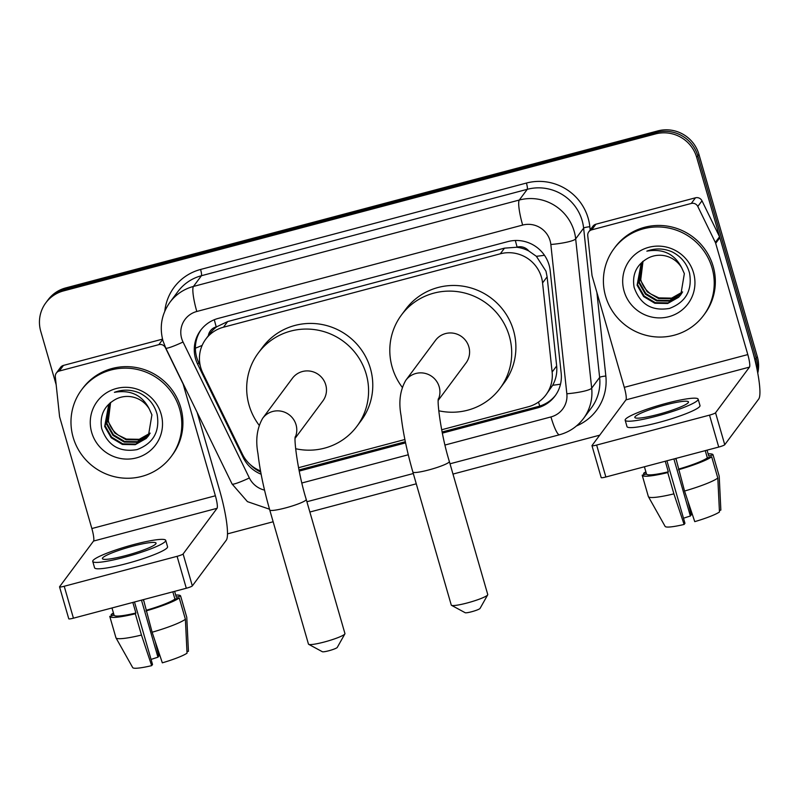 <?xml version="1.0" encoding="UTF-8"?>
<svg xmlns="http://www.w3.org/2000/svg" width="799" height="799" viewBox="0 0 799 799"><rect width="100%" height="100%" fill="white"/><g stroke="black" fill="none" stroke-linecap="round" stroke-linejoin="round"><path stroke-width="1.2" d="M441.667 429.752L528.279 406.781A33.508 32.769 -143.4 0 0 545.957 394.846L552.688 385.268C555.994 379.185 557.312 372.753 556.663 365.952L547.115 276.824L545.967 271.181L536.379 256.309L528.808 250.996A11.166 10.926 -143.4 0 0 517.133 247.101A33.508 5.543 -104.9 0 1 515.345 240.499M545.957 394.846A33.508 32.769 -143.4 0 0 552.129 372.054L542.571 282.926A33.508 32.769 -143.4 0 0 541.452 277.253A33.508 32.769 -143.4 0 0 500.294 253.802L223.47 327.21A33.508 32.769 -143.4 0 0 205.782 339.146A33.508 32.769 -143.4 0 0 202.826 373.023L242.417 454.192A33.508 32.769 -143.4 0 0 260.514 470.941M517.133 247.101L516.563 247.251A33.508 32.769 36.6 0 1 528.808 250.996M205.782 339.146L209.977 333.513A33.508 32.769 36.6 0 1 216.799 326.741L216.239 326.891A11.166 10.926 -143.4 0 0 208.349 335.7M516.563 247.251L504.489 248.149L227.665 321.558L216.799 326.741M298.546 467.705L404.883 439.51M442.336 433.128L537.347 407.939A33.508 32.769 -143.4 0 0 555.025 395.994A33.508 32.769 -143.4 0 0 561.188 373.213L550.201 270.711A33.508 32.769 -143.4 0 0 549.083 265.038A33.508 32.769 -143.4 0 0 507.924 241.578L218.297 318.392A33.508 32.769 -143.4 0 0 200.619 330.327A33.508 32.769 -143.4 0 0 197.653 364.204L243.186 457.537A33.508 32.769 -143.4 0 0 261.133 474.226M56.16 384.719L40.749 331.325A33.508 32.769 36.6 0 1 45.803 302.861A33.508 32.769 36.6 0 1 63.481 290.926L655.54 133.922A33.508 32.769 36.6 0 1 696.698 157.383L755.065 359.6A33.508 32.769 36.6 0 1 756.214 365.523M599.729 435.165L452.983 474.077M416.269 483.814L309.872 512.029M273.148 521.767L227.475 533.882M45.803 302.861L48.04 299.855A33.508 32.769 36.6 0 1 65.718 287.92L657.777 130.916A33.508 32.769 36.6 0 1 698.935 154.367L757.302 356.594L756.184 358.092A33.508 32.769 36.6 0 1 757.302 370.776A33.508 32.769 36.6 0 0 756.184 358.092L697.817 155.875L756.184 358.092L755.065 359.6M657.777 130.916L656.658 132.414A33.508 32.769 36.6 0 1 697.817 155.875A33.508 32.769 36.6 0 0 656.658 132.414L64.599 289.428L656.658 132.414L655.54 133.922M46.921 301.363A33.508 32.769 36.6 0 1 64.599 289.428A33.508 32.769 36.6 0 0 46.921 301.363M299.226 471.08L405.572 442.876M200.259 365.752L198.771 362.696A33.508 32.769 36.6 0 1 201.188 329.578M260.724 472.069A33.508 32.769 36.6 0 1 250.147 464.469M555.575 395.235A33.508 32.769 36.6 0 1 538.466 406.431L442.107 431.989M405.333 441.737L298.986 469.942M757.302 356.594A33.508 32.769 36.6 0 1 757.752 373.173M605.572 296.129A55.85 54.612 36.6 0 1 613.992 248.689A55.85 54.612 36.6 0 1 668.403 227.995A55.85 54.612 36.6 0 1 712.059 267.885A55.85 54.612 36.6 0 1 703.639 315.325A55.85 54.612 36.6 0 1 649.237 336.019A55.85 54.612 36.6 0 1 605.572 296.129M613.992 248.689L615.11 247.181A55.85 54.612 36.6 0 1 669.512 226.497A55.85 54.612 36.6 0 1 713.177 266.387A55.85 54.612 36.6 0 1 704.758 313.817L703.639 315.325M693.532 272.799A36.414 35.605 36.6 0 1 668.833 316.704A36.414 35.605 36.6 0 1 624.099 291.216A36.414 35.605 36.6 0 1 648.798 247.31A36.414 35.605 36.6 0 1 693.532 272.799M634.106 287.31C640.089 304.339 651.884 311.38 669.472 308.424C685.702 302.232 692.403 290.486 689.577 273.208C686.93 263.54 681.058 256.399 671.949 251.795C663.579 248.259 655.21 248.04 646.84 251.146C663.05 248.379 674.676 253.952 681.727 267.845A25.248 24.689 36.6 0 0 647.779 258.267C636.513 264.729 631.959 274.417 634.106 287.31M641.387 263.131L637.552 284.624L644.094 296L655.3 302.661L668.114 302.891L679.07 296.679L681.028 294.441M642.845 261.403L641.168 263.43L637.103 285.223L643.654 296.589L654.85 303.26L667.674 303.49L678.621 297.278L680.808 294.741L684.353 273.648L681.727 267.845M642.336 261.982L639.32 282.237L645.872 293.613L657.068 300.274L669.892 300.504L681.857 293.213M642.086 262.262L638.88 282.836L645.422 294.202L656.628 300.873L669.442 301.103L681.657 293.523M682.606 291.915L671.649 298.127L658.845 297.887L650.985 294.082A25.248 24.689 36.6 0 1 640.898 280.119A25.248 24.689 36.6 0 1 643.025 261.263M643.015 261.263L640.648 280.449L647.2 291.815L658.406 298.486L671.22 298.716L682.426 292.244M591.719 229.842A5.583 5.463 -143.4 0 0 588.773 231.84L592.958 226.197A5.583 5.463 36.6 0 1 595.914 224.209L591.719 229.842L691.285 203.445L695.48 197.802A5.583 5.463 36.6 0 1 701.991 200.809L719.529 236.764A5.583 5.463 36.6 0 1 719.879 237.663L751.999 348.953A44.684 7.391 -104.9 0 1 758.7 399.041L724.753 444.713A5.583 0.719 163.9 0 1 718.73 447.06L709.522 415.13A5.583 0.719 -16.1 0 0 715.544 412.783L749.482 367.111A11.166 1.848 75.1 0 0 747.804 354.586L715.684 243.305A5.583 5.463 -143.4 0 0 715.335 242.407L697.797 206.452A5.583 5.463 -143.4 0 0 691.285 203.445M595.914 224.209L695.48 197.802M588.773 231.84A5.583 5.463 -143.4 0 0 587.744 235.635L591.979 275.116A5.583 5.463 -143.4 0 0 592.159 276.064L624.289 387.345A11.166 1.848 75.1 0 1 625.957 399.87L592.019 445.532A5.583 0.719 -16.1 0 0 591.979 445.672A5.583 0.719 -16.1 0 0 596.643 445.063L605.862 476.993L718.73 447.06M605.862 476.993A5.583 0.719 163.9 0 1 601.188 477.602L591.979 445.672M596.643 445.063L709.522 415.13M658.166 414.391A27.925 3.596 -16.1 0 0 688.488 401.947A27.925 3.596 -16.1 0 0 665.148 404.993A27.925 3.596 -16.1 0 0 634.825 417.438A27.925 3.596 -16.1 0 0 658.166 414.391M676.573 460.703L675.554 458.506M648.339 496.469A36.864 4.744 -16.1 0 0 648.359 496.549L642.216 475.255A36.864 4.744 -16.1 0 1 642.196 475.185L646.511 474.047L644.413 466.766M646.511 474.047A32.389 4.175 -16.1 0 0 668.314 471.819L667.754 472.579L673.897 493.862L684.104 524.454L684.963 523.305L666.925 460.803M665.267 461.243L668.314 471.819M625.168 420.224L627.005 426.606A37.982 4.894 -16.1 0 0 658.756 422.471A37.982 4.894 -16.1 0 0 699.994 405.542L698.146 399.16A37.982 4.894 -16.1 0 0 666.406 403.305A37.982 4.894 -16.1 0 0 625.168 420.224A37.982 4.894 -16.1 0 0 656.908 416.079A37.982 4.894 -16.1 0 0 698.146 399.16M719.39 510.491L720.858 510.102L719.21 476.174L713.068 454.881L708.743 456.029L707.055 450.157M713.068 454.881A36.864 4.744 -16.1 0 0 713.048 454.811A36.864 4.744 -16.1 0 0 708.124 453.872M645.882 471.839A36.864 4.744 -16.1 0 0 643.595 473.308L644.004 474.706M646.111 472.638L643.595 473.308M642.216 475.255A36.864 4.744 -16.1 0 0 667.754 472.579M648.359 496.549A36.864 4.744 -16.1 0 0 648.418 496.678A36.864 4.744 -16.1 0 0 673.897 493.862M673.897 458.946L690.376 516.024L691.235 514.866L687.629 500.284M648.418 496.678L665.128 526.411A29.044 3.735 -16.1 0 0 665.128 526.411A29.044 3.735 -16.1 0 0 684.104 524.454M690.376 516.024A22.342 2.876 -16.1 0 0 683.505 518.251M684.543 491.035A36.864 4.744 -16.1 0 0 717.812 478.052L719.46 511.989A29.044 3.735 -16.1 0 1 694.75 521.637L684.543 491.035L675.914 458.416M678.96 468.993A32.389 4.175 -16.1 0 0 707.355 457.907L711.669 456.768L717.812 478.052M705.247 450.636L707.355 457.907M678.401 469.752A36.864 4.744 -16.1 0 0 711.669 456.768M487.68 594.875L480.059 608.409A7.82 1.009 163.9 0 1 471.6 611.754A7.82 1.009 163.9 0 1 465.168 612.713L451.505 605.322A18.986 2.447 -16.1 0 0 467.135 602.985A18.986 2.447 -16.1 0 0 487.68 594.875A18.986 2.447 -16.1 0 0 487.75 594.526L449.348 461.492A18.986 2.447 163.9 0 1 428.733 469.952A18.986 2.447 163.9 0 1 412.863 472.019L451.265 605.063A18.986 2.447 -16.1 0 0 451.505 605.322M438.261 400.299L465.997 362.996A18.986 18.567 -143.4 0 0 454.012 333.303A18.986 18.567 -143.4 0 0 435.515 340.344L405.812 380.294C400.089 390.222 398.511 402.017 401.078 415.68C403.016 432.529 406.941 451.315 412.863 472.019M402.217 387.265A61.433 60.075 36.6 0 1 392.189 367.2A61.433 60.075 36.6 0 1 401.448 315.016A61.433 60.075 36.6 0 1 461.293 292.254A61.433 60.075 36.6 0 1 509.323 336.139A61.433 60.075 36.6 0 1 500.064 388.314A61.433 60.075 36.6 0 1 438.751 410.776M401.448 315.016L405.632 309.383A61.433 60.075 36.6 0 1 465.487 286.621A61.433 60.075 36.6 0 1 513.507 330.496A61.433 60.075 36.6 0 1 504.249 382.681L500.064 388.314M344.878 633.897L337.258 647.43A7.82 1.009 163.9 0 1 328.788 650.766A7.82 1.009 163.9 0 1 322.357 651.724L308.694 644.334A18.986 2.447 -16.1 0 0 324.324 642.006A18.986 2.447 -16.1 0 0 344.878 633.897A18.986 2.447 -16.1 0 0 344.938 633.547L306.237 499.445A18.986 2.447 163.9 0 1 285.613 507.904A18.986 2.447 163.9 0 1 269.742 509.972L308.454 644.074A18.986 2.447 -16.1 0 0 308.694 644.334M295.151 438.252L322.876 400.948A18.986 18.567 -143.4 0 0 310.891 371.255A18.986 18.567 -143.4 0 0 292.394 378.297L262.701 418.247C256.978 428.174 255.4 439.969 257.967 453.632C259.895 470.481 263.82 489.268 269.742 509.972M259.106 425.218A61.433 60.075 36.6 0 1 249.068 405.153A61.433 60.075 36.6 0 1 258.327 352.968A61.433 60.075 36.6 0 1 318.172 330.207A61.433 60.075 36.6 0 1 366.202 374.092A61.433 60.075 36.6 0 1 356.943 426.267A61.433 60.075 36.6 0 1 295.64 448.728M258.327 352.968L262.521 347.335A61.433 60.075 36.6 0 1 322.367 324.574A61.433 60.075 36.6 0 1 370.396 368.449A61.433 60.075 36.6 0 1 361.138 420.634L356.943 426.267M59.296 371.036A5.583 5.463 -143.4 0 0 56.349 373.033L60.534 367.39A5.583 5.463 36.6 0 1 63.481 365.403L59.296 371.036L158.861 344.639L162.626 339.555M63.481 365.403L162.527 339.136M197.103 412.304L219.565 490.147A44.684 7.391 -104.9 0 1 226.267 540.234L192.329 585.897A5.583 0.719 163.9 0 1 186.307 588.254L177.088 556.324A5.583 0.719 -16.1 0 0 183.111 553.967L217.058 508.304A11.166 1.848 75.1 0 0 215.38 495.779L183.261 384.499A5.583 5.463 -143.4 0 0 182.911 383.59L165.373 347.645A5.583 5.463 -143.4 0 0 158.861 344.639M56.349 373.033A5.583 5.463 -143.4 0 0 55.321 376.828L59.545 416.309A5.583 5.463 -143.4 0 0 59.735 417.258L91.855 528.539A11.166 1.848 75.1 0 1 93.533 541.063L59.585 586.726A5.583 0.719 -16.1 0 0 59.545 586.865A5.583 0.719 -16.1 0 0 64.22 586.256L73.428 618.186L186.307 588.254M73.428 618.186A5.583 0.719 163.9 0 1 68.764 618.796L59.545 586.865M64.22 586.256L177.088 556.324M125.733 555.585A27.925 3.596 -16.1 0 0 156.065 543.14A27.925 3.596 -16.1 0 0 132.724 546.186A27.925 3.596 -16.1 0 0 102.402 558.631A27.925 3.596 -16.1 0 0 125.733 555.585M144.15 601.897L143.131 599.699M115.915 637.662A36.864 4.744 -16.1 0 0 115.935 637.732L109.783 616.448A36.864 4.744 -16.1 0 1 109.773 616.379L114.087 615.23L111.99 607.959M114.087 615.23A32.389 4.175 -16.1 0 0 135.89 613.013L135.321 613.772L141.463 635.055L151.67 665.647L152.529 664.498L134.492 601.997M132.834 602.436L135.89 613.013M92.744 561.417L94.582 567.799A37.982 4.894 -16.1 0 0 126.322 563.665A37.982 4.894 -16.1 0 0 167.56 546.736L165.723 540.354A37.982 4.894 -16.1 0 0 133.982 544.499A37.982 4.894 -16.1 0 0 92.744 561.417A37.982 4.894 -16.1 0 0 124.484 557.273A37.982 4.894 -16.1 0 0 165.723 540.354M186.966 651.684L188.434 651.295L186.776 617.367L180.634 596.074L176.319 597.223L174.621 591.35M180.634 596.074A36.864 4.744 -16.1 0 0 180.624 596.004A36.864 4.744 -16.1 0 0 175.7 595.065M113.448 613.033A36.864 4.744 -16.1 0 0 111.171 614.501L111.57 615.899M113.678 613.832L111.171 614.501M109.783 616.448A36.864 4.744 -16.1 0 0 135.321 613.772M115.935 637.732A36.864 4.744 -16.1 0 0 115.985 637.872A36.864 4.744 -16.1 0 0 141.463 635.055M141.473 600.139L157.942 657.217L158.801 656.059L155.196 641.477M132.694 667.584A29.044 3.735 -16.1 0 0 132.704 667.604A29.044 3.735 -16.1 0 0 151.67 665.647M157.942 657.217A22.342 2.876 -16.1 0 0 151.081 659.445M152.12 632.229A36.864 4.744 -16.1 0 0 185.388 619.245L187.036 653.183A29.044 3.735 -16.1 0 1 162.327 662.83L152.12 632.229L143.48 599.61M146.537 610.186A32.389 4.175 -16.1 0 0 174.921 599.1L179.236 597.952L185.388 619.245M172.824 591.829L174.921 599.1M145.967 610.945A36.864 4.744 -16.1 0 0 179.236 597.952M73.148 437.323A55.85 54.612 36.6 0 1 81.558 389.882A55.85 54.612 36.6 0 1 135.97 369.188A55.85 54.612 36.6 0 1 179.635 409.078A55.85 54.612 36.6 0 1 171.216 456.519A55.85 54.612 36.6 0 1 116.804 477.213A55.85 54.612 36.6 0 1 73.148 437.323M81.558 389.882L82.677 388.374A55.85 54.612 36.6 0 1 137.088 367.69A55.85 54.612 36.6 0 1 180.754 407.58A55.85 54.612 36.6 0 1 172.334 455.011L171.216 456.519M161.098 413.992A36.414 35.605 36.6 0 1 136.399 457.897A36.414 35.605 36.6 0 1 91.675 432.409A36.414 35.605 36.6 0 1 116.374 388.504A36.414 35.605 36.6 0 1 161.098 413.992M101.673 428.504C107.665 445.532 119.45 452.574 137.048 449.617C153.268 443.415 159.97 431.68 157.143 414.401C154.497 404.733 148.624 397.592 139.525 392.988C131.156 389.453 122.776 389.233 114.407 392.329C130.617 389.572 142.252 395.145 149.303 409.038A25.248 24.689 36.6 0 0 115.356 399.45C104.09 405.922 99.525 415.6 101.673 428.504M108.964 404.324L105.118 425.817L111.67 437.183L122.866 443.854L135.69 444.084L146.636 437.872L148.594 435.635M110.422 402.596L108.744 404.624L104.679 426.416L111.221 437.782L122.427 444.454L135.241 444.683L146.197 438.471L148.374 435.934L151.92 414.841L149.303 409.038M109.902 403.175L106.896 423.43L113.438 434.806L124.644 441.467L137.458 441.697L149.423 434.396M109.663 403.455L106.447 424.029L112.999 435.395L124.205 442.067L137.019 442.296L147.975 436.084L149.223 434.716M150.172 433.108L139.226 439.31L126.422 439.08L118.552 435.275A25.248 24.689 36.6 0 1 108.474 421.313A25.248 24.689 36.6 0 1 110.602 402.456L108.225 421.642L114.776 433.008L125.972 439.68L138.786 439.909L149.992 433.438M547.115 276.824L542.571 282.926M195.375 348.204A33.508 3.286 -26 0 0 202.157 345.398M539.774 406.052A33.508 5.543 -104.9 0 1 538.476 402.087M552.688 385.268A33.508 5.213 -6.1 0 0 560.518 384.169M536.379 256.309A33.508 5.213 -6.1 0 0 544.459 255.271M216.239 326.891A33.508 5.543 -104.9 0 1 214.312 319.72M504.489 248.149L500.294 253.802M556.663 365.952L552.129 372.054M227.665 321.558L223.47 327.21M444.993 445.033L550.95 416.938A22.342 21.843 -143.4 0 0 566.841 393.777L550.841 244.494A22.342 21.843 -143.4 0 0 550.092 240.709A22.342 21.843 -143.4 0 0 522.656 225.068L196.804 311.48A22.342 21.843 -143.4 0 0 181.653 338.416A22.342 21.843 -143.4 0 0 183.041 342.022L249.368 477.972A22.342 21.843 -143.4 0 0 264.539 490.117M196.804 311.48A22.342 3.695 75.1 0 1 193.458 286.442L519.3 200.03A44.684 43.685 36.6 0 1 574.181 231.301A44.684 43.685 36.6 0 1 575.67 238.871L583.63 228.154A44.684 43.685 -143.4 0 0 582.151 220.594A44.684 43.685 -143.4 0 0 527.27 189.313L201.418 275.725A44.684 43.685 -143.4 0 0 177.847 291.645L169.887 302.352A44.684 43.685 36.6 0 1 193.458 286.442L201.418 275.725A5.583 0.919 -104.9 0 0 200.579 269.463L526.431 183.051A5.583 0.919 -104.9 0 1 527.27 189.313L519.3 200.03A22.342 3.695 75.1 0 0 522.656 225.068M169.887 302.352C161.588 314.077 159.291 326.911 162.986 340.853L165.763 348.064A22.342 2.187 -26 0 0 183.041 342.022M526.431 183.051A50.267 49.148 36.6 0 1 588.174 218.237A50.267 49.148 36.6 0 1 589.842 226.746L590.181 229.942M596.883 292.404L605.842 376.039A50.267 49.148 36.6 0 1 576.459 425.957M164.804 311.191A50.267 49.148 36.6 0 1 200.579 269.463M696.698 157.383L698.935 154.367M63.481 290.926L65.718 287.92M550.841 244.494A22.342 3.476 -6.1 0 0 575.67 238.871L591.679 388.154L599.64 377.448L583.63 228.154A5.583 0.869 173.9 0 1 589.842 226.746M566.841 393.777A22.342 3.476 -6.1 0 0 591.679 388.154A44.684 43.685 36.6 0 1 583.46 418.546L591.42 407.83A44.684 43.685 -143.4 0 0 599.64 377.448A5.583 0.869 173.9 0 1 605.842 376.039M301.882 482.986L408.279 454.771M165.763 348.064L232.08 484.004A22.342 2.187 -26 0 0 249.368 477.972M550.95 416.938A22.342 3.695 75.1 0 0 559.47 434.766C569.307 432.069 577.307 426.656 583.46 418.546M538.466 406.431L537.347 407.939M243.795 456.718L243.186 457.537M198.771 362.696L197.653 364.204M625.957 399.87L749.482 367.111M624.289 387.345L747.804 354.586M719.879 237.663L715.684 243.305M715.544 412.783L724.753 444.713M715.335 242.407L719.529 236.764M701.991 200.809L697.797 206.452M438.321 399.49A18.986 18.567 -143.4 0 0 405.812 380.294M295.201 437.443A18.986 18.567 -143.4 0 0 262.701 418.247M93.533 541.063L217.058 508.304M91.855 528.539L215.38 495.779M183.111 553.967L192.329 585.897M232.08 484.004L247.43 501.632L269.523 509.213M306.896 501.742L413.293 473.527M450.017 463.79L559.47 434.766M719.19 476.104L713.048 454.811M449.348 461.492C441.038 434.726 436.953 401.418 438.411 398.711M306.237 499.445C297.917 472.678 293.832 439.37 295.29 436.663M186.766 617.287L180.624 596.004M132.704 667.604L115.985 637.872"/></g></svg>
